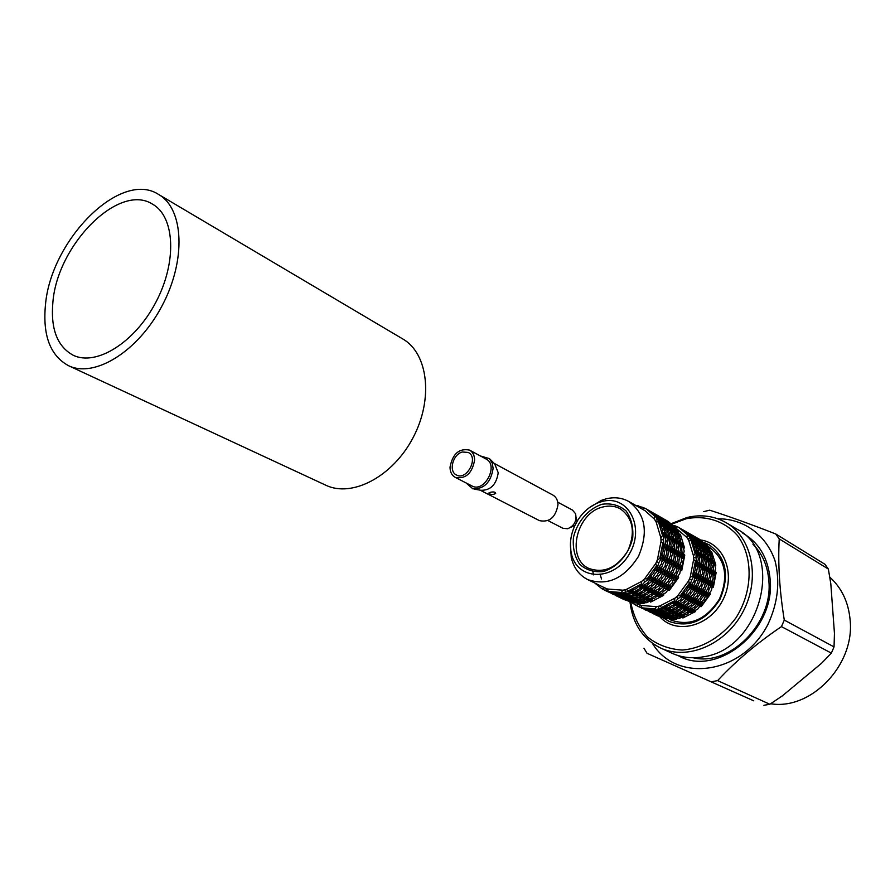 <?xml version="1.0" encoding="UTF-8"?>
<svg xmlns="http://www.w3.org/2000/svg" width="895" height="895" viewBox="0 0 895 895"><rect width="100%" height="100%" fill="white"/><g stroke="black" fill="none" stroke-linecap="round" stroke-linejoin="round"><path stroke-width="1.34" d="M632.273 602.872L636.11 605.4L638.359 604.226L641.245 605.434L656.505 606.687L654.883 608.924L641.939 607.85L641.245 605.434M654.883 608.924L649.468 609.629L641.939 607.85M661.584 607.492L674.45 600.858L669.37 605.367L661.584 607.492L659.828 605.971L674.975 598.151L674.45 600.858M680.189 595.857L689.374 583.249L686.398 590.532L680.189 595.857L677.817 595.678L688.635 580.821L689.374 583.249M692.517 576.044L695.437 560.986L695.739 569.175L692.517 576.044L690.19 577.264L693.636 559.509L695.437 560.986M695.124 553.602L691.018 540.289L694.8 547.281L695.124 553.602L693.48 555.862L688.658 540.155L691.018 540.289M678.891 527.547L683.981 530.892L687.371 534.762L678.891 527.547L677.493 526.797L675.848 527.681M663.419 618.266L676.24 619.374L663.329 617.942M682.874 617.986L695.583 611.52L682.874 617.986L682.035 617.27M701.244 606.62L705.059 600.221L710.283 594.258L701.244 606.62L699.767 606.508M713.371 587.187L714.232 579.199L716.19 572.375L713.371 587.187L711.984 587.903M715.843 565.103L711.726 551.98L715.843 565.103L715.127 566.099M669.684 619.463L670.836 620.022C689.944 626.69 706.144 619.698 719.423 599.079C728.91 576.447 725.509 559.14 709.198 547.158L699.498 539.305M707.99 547.035L699.655 539.394M698.805 538.913L699.375 539.226M691.667 580.016L689.184 587.601L694.028 581.269L695.449 573.27L691.667 580.016L689.441 579.087M687.696 532.57L686.756 532.044M685.604 531.384L690.962 534.863L694.363 538.734L685.022 531.059M690.448 535.344L695.728 541.05L697.708 546.319L689.933 535.467M694.52 542.269L698.29 549.239L698.637 555.549L694.52 542.269L693.58 542.213M696.008 557.574L696.276 551.029L698.368 558.872L696.914 565.718L696.008 557.574L693.603 557.876M694.587 571.939L695.449 573.27M694.621 578.673L696.053 577.935L696.925 569.824L698.95 562.91L697.843 562.004M695.773 566.714L696.914 565.718M696.053 577.935L699.252 571.088L698.95 562.91M696.276 551.029L695.113 550.582M699.275 568.627L700.416 567.631L699.521 559.509L698.257 559.666M697.887 556.567L698.637 555.549M698.615 552.539L699.778 552.976L699.521 559.509M700.416 567.631L701.859 560.807L699.778 552.976M701.378 558.502L702.116 557.484L697.999 544.227L697.071 544.182M697.328 547.181L697.708 546.319M692.764 540.144L693.39 539.719M702.116 557.484L701.769 551.186L697.999 544.227M700.807 549.138L701.177 548.277L696.881 541.688L696.243 542.113M693.412 537.447L696.881 541.688M701.177 548.277L699.196 543.008L693.927 537.324M697.72 541.218L689.307 533.487M697.82 540.703L694.419 536.832L689.642 533.677M692.439 535.423L690.224 534.024M689.184 587.601L687.595 587.948M683.746 597.681L687.595 591.159L692.909 585.117L689.944 592.378L683.746 597.681L682.236 597.558M676.732 605.646L681.554 600.59L688.132 595.734L683.925 601.798L676.732 605.646L675.456 605.121M668.766 611.028L681.576 604.449L676.519 608.924L668.766 611.028L667.905 610.289M660.555 613.545L673.868 610.726L668.408 613.366L660.555 613.545L660.118 612.84M652.779 613.109L665.656 614.194L660.253 614.876L652.679 612.773M648.562 611.464L657.657 614.731L649.255 611.822M654.088 612.997L645.664 610.077L654.379 612.739M666.126 613.556L665.656 614.194M649.188 611.363L662.087 612.448L656.684 613.142L649.088 611.028M662.087 612.448L662.557 611.8M665.858 611.218L666.014 612.191M674.327 609.652L673.868 610.726M662.278 609.45L662.434 610.435L670.299 608.958L664.84 611.609L656.964 611.788L656.527 611.095M670.299 608.958L670.769 607.873M681.856 603.062L681.576 604.449M665.186 609.26L678.018 602.659L672.962 607.157L665.186 609.26L664.325 608.522M678.018 602.659L678.298 601.25M680.759 599.527L681.554 600.59M688.065 594.146L688.132 595.734M673.163 603.856L677.985 598.777L684.585 593.911L680.379 599.997L673.163 603.856L671.876 603.331M684.585 593.911L684.518 592.3M677.985 598.777L676.53 596.842M692.439 583.562L692.909 585.117M691.153 534.55L692.439 535.322M688.501 533.04L689.072 533.353M691.13 589.794L692.719 589.447L695.191 581.884L693.961 581.37M698.1 573.84L698.961 575.161L695.191 581.884M692.719 589.447L697.552 583.137L698.961 575.161M698.134 580.542L699.554 579.803L700.427 571.726L702.441 564.823L701.344 563.928M699.554 579.803L702.743 572.979L702.441 564.823M702.765 570.518L703.895 569.533L703 561.433L701.747 561.59M702.094 554.475L703.246 554.922L703 561.433M703.895 569.533L705.327 562.72L703.246 554.922M704.846 560.415L705.584 559.409L701.467 546.185L700.539 546.14M705.584 559.409L705.226 553.132L701.467 546.185M704.253 551.074L704.634 550.212L700.337 543.657L699.711 544.07M696.881 539.417L700.337 543.657M704.634 550.212L702.642 544.965L697.384 539.293M701.165 543.164L693.11 535.657M701.266 542.65L697.865 538.801L692.764 535.456M695.885 537.38L693.67 535.982M656.964 611.788L662.434 610.435M644.971 609.719L645.664 610.077M650.486 611.251L642.051 608.331L650.788 610.983M645.575 609.618L658.496 610.692L653.081 611.386L645.474 609.271M658.496 610.692L658.966 610.043M653.361 610.032L666.708 607.179L661.248 609.853L653.361 610.032L652.914 609.327M666.708 607.179L667.189 606.094M658.832 608.656L658.44 606.307M694.598 536.508L695.874 537.28M691.958 535.009L692.529 535.322M685.783 599.37L687.293 599.493L691.13 592.993L696.433 586.963L695.963 585.431M687.293 599.493L693.457 594.202L696.433 586.963M694.654 591.617L696.232 591.282L698.704 583.741L697.485 583.238M701.602 575.731L702.452 577.04L698.704 583.741M696.232 591.282L701.042 584.983L702.452 577.04M701.635 582.399L703.045 581.672L703.906 573.606L705.909 566.736L704.824 565.841M703.045 581.672L706.211 574.858L705.909 566.736M706.233 572.397L707.363 571.413L706.468 563.347L705.226 563.503M705.551 556.41L706.703 556.847L706.468 563.347M707.363 571.413L708.773 564.622L706.703 556.847M708.292 562.317L709.019 561.322L704.902 548.132L703.985 548.076M709.019 561.322L708.661 555.057L704.902 548.132M707.688 552.998L708.057 552.148L703.772 545.603L703.157 546.006M700.315 541.363L703.772 545.603M708.057 552.148L706.065 546.901L700.819 541.251M704.589 545.111L696.187 537.414M704.689 544.596L701.277 540.748L696.523 537.604M699.297 539.327L697.093 537.94M641.357 607.974L642.062 608.331M639.545 607.067L646.872 609.495L638.415 606.564L639.545 607.067L640.104 604.998M636.244 605.322L638.426 606.564M695.393 536.966L695.963 537.28M679.014 606.911L680.289 607.425L685.1 602.391L684.306 601.339M691.589 595.969L691.656 597.558L685.1 602.391M680.289 607.425L687.461 603.599L691.656 597.558M689.307 601.171L690.817 601.283L694.643 594.817L699.924 588.809L699.454 587.277M690.817 601.283L696.959 596.014L699.924 588.809M698.156 593.441L699.722 593.105L702.183 585.599L700.975 585.084M705.07 577.599L705.92 578.908L702.183 585.599M699.722 593.105L704.51 586.829L705.92 578.908M705.103 584.245L706.502 583.518L707.374 575.485L709.366 568.627L708.269 567.743M706.502 583.518L709.657 576.727L709.366 568.627M709.69 574.266L710.798 573.292L709.903 565.248L708.672 565.405M708.997 558.323L710.127 558.76L709.903 565.248M710.798 573.292L712.207 566.513L710.127 558.76M711.715 564.219L712.442 563.223L708.325 550.067L707.408 550.011M712.442 563.223L712.073 556.97L708.325 550.067M711.1 554.911L711.469 554.061L707.184 547.539L706.58 547.941M703.727 543.299L707.184 547.539M711.469 554.061L709.466 548.825L704.231 543.187M698.022 538.454L699.297 539.226M671.474 612.046L672.335 612.784L685.111 606.239L685.38 604.852M672.335 612.784L680.055 610.692L685.111 606.239M682.549 608.678L683.814 609.204L688.613 604.181L687.83 603.129M695.091 597.782L695.158 599.359L688.613 604.181M683.814 609.204L690.974 605.378L695.158 599.359M692.819 602.962L694.307 603.073L698.134 596.629L703.392 590.633L702.933 589.111M694.307 603.073L700.438 597.826L703.392 590.633M701.635 595.253L703.19 594.918L705.652 587.433L704.443 586.93M708.527 579.468L709.377 580.765L705.652 587.433M703.19 594.918L707.967 588.664L709.377 580.765M708.549 586.08L709.948 585.364L710.809 577.353L712.789 570.507L711.704 569.623M709.948 585.364L713.08 578.584L712.789 570.507M713.114 576.123L714.221 575.161L713.326 567.139L712.107 567.285M712.409 560.225L713.539 560.662L713.326 567.139M714.221 575.161L715.608 568.392L713.539 560.662M663.687 614.585L664.124 615.279L669.583 613.936L669.426 612.974M677.873 611.419L677.403 612.482L669.583 613.936M664.124 615.279L671.955 615.111L677.403 612.482M675.009 613.802L675.87 614.529L688.624 608.007L688.893 606.631M675.87 614.529L683.579 612.448L688.624 608.007M686.062 610.435L687.326 610.961L692.115 605.96L691.343 604.919M698.57 599.583L698.637 601.149L692.115 605.96M687.326 610.961L694.453 607.146L698.637 601.149M696.299 604.74L697.787 604.852L701.602 598.431L706.849 592.456L706.379 590.946M697.787 604.852L703.895 599.616L706.849 592.456M705.092 597.054L706.636 596.719L709.097 589.257L707.9 588.765M711.95 581.325L712.8 582.6L709.097 589.257M706.636 596.719L711.391 590.476L712.8 582.6M689.564 612.191L690.806 612.706L697.921 608.913L702.094 602.928L695.594 607.727L694.822 606.698M690.806 612.706L695.594 607.727M656.248 614.507L669.203 615.939L669.673 615.29M656.348 614.831L663.81 616.599L669.203 615.939M667.234 616.319L667.659 617.013L673.118 615.682L672.962 614.72M681.386 613.164L680.927 614.227L673.118 615.682M667.659 617.013L675.479 616.845L680.927 614.227M678.533 615.536L679.383 616.263L692.115 609.775L692.372 608.399M679.383 616.263L687.069 614.194L692.115 609.775M702.027 601.373L702.094 602.928M652.142 613.198L653.999 613.925M661.506 616.207L653.954 614.048M652.824 613.545L661.215 616.454M659.794 616.23L672.738 617.662L673.197 617.024M659.895 616.554L667.334 618.322L672.738 617.662M670.758 618.042L671.183 618.725L676.642 617.405L676.486 616.465M684.888 614.91L684.418 615.961L676.642 617.405M671.183 618.725L678.992 618.557L684.418 615.961M684.216 530.59L685.503 531.462M655.688 614.921L657.545 615.648M665.041 617.919L657.512 615.771M656.382 615.268L664.75 618.176M685.492 531.361L683.277 530.053M682.337 529.516L687.483 532.883L690.772 537.28M681.52 529.068L690.873 536.754M680.715 528.587L682.001 529.471M673.655 525.443L675.177 525.868L674.763 526.517M681.99 529.37L679.764 528.05M677.403 526.853L675.177 525.868M694.218 544.35L686.957 533.364L692.249 539.07L694.218 544.35L693.838 545.223M689.9 537.738L687.953 539.014M687.371 534.762L686.845 537.425L668.05 521.371M681.184 565.595L679.752 573.695L674.83 580.094L677.325 572.408L681.184 565.595L680.301 564.23M684.776 555.124L682.684 562.105L681.8 570.328L684.776 555.124L683.646 554.206M676.061 571.883L677.325 572.408M681.173 553.155L679.07 560.147L678.186 568.392L681.464 561.445L681.173 553.155L680.032 552.215M678.186 568.392L676.721 569.164M682.672 557.954L684.183 551.04L682.079 543.108L681.766 549.709L682.672 557.954L681.498 558.983M680.457 549.877L681.766 549.709M680.882 542.65L682.079 543.108M676.833 547.885L678.153 547.718L679.059 555.985L680.58 549.06L678.477 541.095L677.269 540.636M679.059 555.985L677.873 557.026M680.871 545.693L680.592 539.316L676.788 532.245L680.871 545.693L680.11 546.755M678.153 547.718L678.477 541.095M675.803 532.189L676.788 532.245M673.163 530.198L677.258 543.679L676.978 537.291L673.163 530.198L672.179 530.153M677.258 543.679L676.486 544.753M676.419 534.337L674.483 529.012L669.147 523.228L676.419 534.337L676.027 535.244M671.395 528.084L672.055 527.636M667.748 526.025L668.431 525.578L672.794 532.301L670.87 526.954L664.974 521.293M672.794 532.301L672.391 533.207M660.074 516.84L669.516 524.615L666.137 520.722L660.924 517.31M668.431 525.578L665.511 521.158M656.427 514.759L665.869 522.557L662.501 518.653L657.277 515.229M658.25 515.788L659.235 516.348M654.581 513.708L655.576 514.267M673.197 580.452L674.83 580.094M667.804 590.208L669.359 590.32L673.23 583.708L678.623 577.588L678.141 576M669.359 590.32L678.623 577.588M663.497 591.427L670.176 586.493L665.947 592.669L658.653 596.585L663.497 591.427L662.669 590.32M601.485 578.953L600.064 573.963M613.511 594.28L611.609 593.553M613.467 594.425L620.895 596.875L612.337 593.933M617.304 596.126L615.413 595.399M619.553 596.685L627.283 598.833L633.212 597.39M632.709 598.073L619.653 597.043M624.99 598.442L619.799 597.491L616.14 595.768M636.468 599.907L623.423 598.878L631.031 600.657L636.96 599.225M630.774 598.498L631.232 599.236L639.231 599.035L644.724 596.283L645.228 595.141M636.558 596.764L636.725 597.804L631.232 599.236M640.294 598.61L640.462 599.639L634.969 601.06L642.957 600.869L648.45 598.128L648.942 596.999M634.521 600.332L634.969 601.06M642.33 597.647L643.236 598.431L651.124 596.271L656.225 591.662L656.516 590.197M656.225 591.662L643.236 598.431M659.917 593.519L646.951 600.265L654.816 598.117L659.917 593.519L660.208 592.065M646.056 599.493L646.951 600.265M653.641 594.19L654.961 594.739L662.289 590.812L666.518 584.603L666.462 582.947M658.988 588.44L659.816 589.559L654.961 594.739M657.333 596.036L658.653 596.585M664.146 588.339L665.712 588.451L672 583.07L674.998 575.686L674.517 574.075M674.998 575.686L669.583 581.806L665.712 588.451M640.462 599.639L648.45 598.128M617.27 596.271L624.676 598.71M670.12 584.838L670.176 586.493M672.402 569.947L673.678 570.473L671.183 578.192L676.128 571.771L677.56 563.637L676.665 562.273M671.183 578.192L669.538 578.55M673.678 570.473L677.56 563.637M677.549 551.163L675.434 558.178L674.55 566.445L677.839 559.487L677.549 551.163L676.407 550.224M674.55 566.445L673.062 567.229M673.185 545.872L674.517 545.704L675.423 553.994L676.956 547.058L674.852 539.07L673.633 538.611M675.423 553.994L674.237 555.045M674.517 545.704L674.852 539.07M669.527 528.151L673.622 541.654L673.353 535.255L669.527 528.151L668.543 528.095M673.622 541.654L672.839 542.739M664.09 523.955L664.772 523.508L669.147 530.243L667.222 524.895L661.315 519.223M669.147 530.243L668.744 531.16M664.772 523.508L661.864 519.089M652.746 512.667L662.21 520.476L658.843 516.572L653.607 513.137M650.9 511.604L651.896 512.164M644.187 601.462L652.142 599.963L646.671 602.682L638.694 602.883L644.187 601.462L644.02 600.444M621.074 597.949L619.183 597.222M628.737 600.265L623.558 599.314L619.911 597.591M640.193 601.731L627.171 600.69L634.768 602.48L640.686 601.06M638.247 602.145L638.694 602.883M621.04 598.095L628.435 600.534M652.634 598.844L652.142 599.963M663.587 595.376L650.643 602.089L663.587 595.376L663.866 593.933M649.748 601.317L650.643 602.089M659.816 589.559L666.518 584.603M671.34 573.762L665.902 579.904L662.031 586.572L668.341 581.168L671.34 573.762L670.858 572.14M662.031 586.572L660.454 586.46M668.733 568.001L670.019 568.526L667.513 576.268L672.481 569.835L673.913 561.68L673.018 560.292M667.513 576.268L665.858 576.637M670.019 568.526L673.913 561.68M673.901 549.161L671.765 556.198L670.881 564.488L674.203 557.507L673.901 549.161L672.749 548.221M670.881 564.488L669.393 565.271M669.516 543.858L670.847 543.679L671.765 552.002L673.308 545.044L671.194 537.034L669.975 536.564M671.765 552.002L670.568 553.054M670.847 543.679L671.194 537.034M665.869 526.081L669.952 539.629L669.695 533.207L665.869 526.081L664.873 526.036M669.952 539.629L669.169 540.714M660.398 521.875L661.092 521.416L665.477 528.173L663.564 522.814L657.635 517.131M665.477 528.173L665.074 529.102M661.092 521.416L658.183 516.997M649.043 510.553L658.53 518.384L655.162 514.48L649.915 511.034M658.53 518.384L658.418 518.943M641.581 508.752L642.532 507.275L639.019 506.525M642.532 507.275L644.758 508.248M647.186 509.49L648.193 510.06M639.298 507.465L638.862 505.977L635.562 505.339M623.658 599.415L632.172 602.346L622.942 599.046M643.897 603.554L630.897 602.492L643.897 603.554L644.389 602.872M655.386 520.644L657.389 519.324L654.491 514.894L659.872 520.733L661.785 526.092L661.371 527.032M657.389 519.324L661.785 526.092M655.285 586.561L656.113 587.668L651.258 592.87L658.597 588.932L662.837 582.712L662.781 581.034M651.258 592.87L649.915 592.322M656.113 587.668L662.837 582.712M667.67 571.827L662.21 577.991L658.328 584.681L664.661 579.266L667.67 571.827L667.189 570.204M658.328 584.681L656.751 584.558M665.041 566.043L666.327 566.569L663.822 574.344L668.811 567.889L670.243 559.699L669.348 558.312M663.822 574.344L662.155 574.713M666.327 566.569L670.243 559.699M670.232 547.147L668.084 554.195L667.2 562.519L670.534 555.526L670.232 547.147L669.08 546.196M667.2 562.519L665.701 563.313M665.824 541.822L667.167 541.643L668.073 549.989L669.639 543.019L667.525 534.986L666.294 534.516M668.073 549.989L666.876 551.051M667.167 541.643L667.525 534.986M662.188 524L666.272 537.582L666.025 531.149L662.188 524L661.181 523.955M666.272 537.582L665.477 538.667M654.491 514.894L653.932 515.028M594.683 582.969L602.301 589.011L604.595 587.791L607.515 589.022L608.197 591.483L621.309 592.501L622.987 590.197L626.355 589.436L628.133 590.98L641.234 584.099L641.793 581.314L644.691 578.763L647.096 578.931L656.505 565.942L655.778 563.458L657.389 559.8L659.76 558.547L662.826 543.086L661.002 541.587L660.879 537.839L662.557 535.523L658.485 521.908L656.08 521.796L654.279 519.01L654.816 516.281L651.459 512.365L646.403 509.031M636.725 597.804L644.724 596.283M658.485 521.908L662.322 529.079L662.557 535.523M660.991 539.92L663.452 539.595L663.833 532.917L665.947 540.972L664.37 547.964L663.161 549.038M663.452 539.595L664.37 547.964M652.511 589.794L639.5 596.585L647.398 594.414L652.511 589.794L652.802 588.317M639.5 596.585L638.582 595.801M651.549 584.659L652.388 585.778L647.521 591.002L654.894 587.053L659.134 580.799L659.078 579.121M647.521 591.002L646.179 590.454M652.388 585.778L659.134 580.799M663.978 569.88L658.496 576.067L654.614 582.779L660.969 577.342L663.978 569.88L663.486 568.247M654.614 582.779L653.014 582.656M661.315 564.063L662.613 564.611L660.107 572.397L665.108 565.931L666.551 557.719L665.645 556.321M660.107 572.397L658.429 572.778M662.613 564.611L666.551 557.719M666.54 545.122L664.381 552.193L663.486 560.538L666.842 553.524L666.54 545.122L665.377 544.16M663.486 560.538L661.976 561.333M663.833 532.917L662.591 532.447M654.816 516.281L646.268 508.953L644.847 508.203L642.688 509.389M662.826 543.086L663.117 551.51L659.76 558.547M656.606 561.68L658.888 562.619L662.837 555.717L661.394 563.951L656.371 570.439L654.681 570.831M658.888 562.619L656.371 570.439M632.787 594.906L632.955 595.947L627.462 597.401L635.484 597.189L640.977 594.425L641.48 593.284M627.462 597.401L627.003 596.652M632.955 595.947L640.977 594.425M648.774 587.903L635.73 594.727L643.662 592.546L648.774 587.903L649.076 586.415M635.73 594.727L634.812 593.944M647.79 582.746L648.64 583.876L643.774 589.123L651.157 585.151L655.409 578.886L655.341 577.185M643.774 589.123L642.42 588.563M648.64 583.876L655.409 578.886M660.253 567.922L654.76 574.12L650.866 580.855L657.243 575.407L660.253 567.922L659.76 566.266M650.866 580.855L649.255 580.743M662.837 555.717L661.931 554.307M656.505 565.942L653.484 573.46L647.096 578.931M628.939 596.227L615.861 595.209L623.502 596.999L629.442 595.533M628.995 593.038L629.163 594.09L623.67 595.544L631.713 595.343L637.218 592.557L637.721 591.405M623.67 595.544L623.2 594.795M629.163 594.09L637.218 592.557M645.015 586.001L631.948 592.859L639.891 590.678L645.015 586.001L645.317 584.513M631.948 592.859L631.02 592.065M643.382 579.971L644.859 581.963L639.992 587.221L647.398 583.249L651.649 576.951L651.594 575.239M639.992 587.221L638.627 586.661M644.859 581.963L651.649 576.951M641.234 584.099L636.11 588.787L628.133 590.98M609.685 592.434L612.214 593.821L617.416 594.761M609.652 592.579L617.091 595.03M625.135 594.369L612.035 593.351L619.698 595.141L625.639 593.676M624.956 589.794L625.359 592.221L619.843 593.687L627.91 593.474L633.425 590.678L633.928 589.514M619.843 593.687L619.385 592.926M625.359 592.221L633.425 590.678M608.522 592.076L607.794 591.707M661.886 517.869L662.871 518.418M621.309 592.501L615.872 593.284L608.197 591.483M606.374 588.586L605.803 590.711L604.684 590.219L608.387 591.964L613.59 592.893M605.803 590.711L613.265 593.172M604.684 590.219L602.458 588.932M665.511 519.928L666.484 520.476M663.698 518.91L673.129 526.674L669.751 522.781L664.549 519.38M675.669 529.683L672.749 525.275L678.086 531.048L680.021 536.362L675.669 529.683L675.009 530.12M676.62 529.247L667.312 520.968M679.629 537.257L680.021 536.362M683.702 548.736L684.474 547.684L680.379 534.27L679.406 534.225M684.474 547.684L680.379 534.27M601.999 504.265C588.306 508.785 577.13 521.774 573.471 537.336C572.554 547.729 574.612 556.701 579.647 564.253C586.225 570.115 594.168 572.531 603.465 571.513C617.438 567.24 629.062 553.938 632.709 537.929C633.526 527.289 631.277 518.25 625.974 510.81C619.183 505.172 611.196 502.99 601.999 504.265M574.959 525.365C570.63 534.785 569.41 544.082 571.323 553.244C576.671 580.519 613.254 581.951 629.129 554.363C645.765 527.244 627.921 494.051 601.932 501.558L597.838 502.9C589.201 506.514 582.22 512.768 576.895 521.673M630.74 602.134C633.347 615.76 638.929 627.373 647.477 636.994C657.478 644.881 669.057 649.233 682.225 650.05C702.362 648.461 722.175 636.681 736.037 617.74C752.963 591.114 753.389 557.014 737.614 535.669C724.648 521.002 705.786 514.972 686.118 518.764L672.044 524.067M629.979 601.977C632.642 623.737 642.845 639.075 660.566 648.002C687.617 660.823 725.957 644.512 743.107 611.542C760.582 578.741 752.337 537.917 726.46 522.859C714.456 515.934 701.311 514.144 687.047 517.489L671.407 523.575M726.46 522.859L737.212 529.292C785.038 553.513 760.884 648.897 703.806 656.729C692.394 658.832 681.777 657.668 671.955 653.227L660.566 648.002M603.208 506.917C576.481 512.32 565.595 558.39 588.955 568.459C604.024 573.706 616.979 567.844 627.842 550.85C635.696 532.29 633.201 518.283 620.347 508.83C615.156 506.022 609.439 505.384 603.208 506.917M664.235 618.501L668.979 621.376C689.027 628.335 706.01 620.996 719.949 599.348C729.906 575.608 726.348 557.451 709.265 544.865L704.208 542.583M570.451 543.422L571.245 557.54C573.706 567.855 579.177 575.194 587.657 579.557C607.336 586.314 624.274 578.606 638.437 556.433C648.696 532.201 645.474 513.887 628.771 501.48C621.868 497.687 614.272 496.826 605.982 498.873L601.317 500.406L589.234 507.745M593.687 574.892L592.412 570.16M680.345 571.088L681.8 570.328M693.636 559.509L693.48 555.862M688.658 540.155L686.845 537.425M676.698 618.747L676.24 619.374M695.84 610.166L695.583 611.52M709.813 592.759L710.283 594.258M715.116 571.502L716.19 572.375M710.809 551.935L711.726 551.98M656.505 606.687L659.828 605.971M674.975 598.151L677.817 595.678M688.635 580.821L690.19 577.264M664.806 618.646L669.505 621.622M709.769 545.156L704.656 542.963M638.359 604.226L637.251 603.689M604.584 587.791L587.657 579.557M607.515 589.022L622.987 590.197M626.355 589.436L641.793 581.314M644.691 578.763L655.778 563.458M657.389 559.8L661.002 541.587M660.879 537.839L656.08 521.796M654.279 519.01L645.138 510.776L628.771 501.48M693.166 657.769C729.638 666.697 772.866 623.781 768.894 581.358C767.798 566.166 762.484 553.792 752.952 544.216M821.599 663.229L831.354 653.115L781.458 626.601C756.722 643.348 735.444 661.36 717.622 680.625L769.857 704.264L782.398 695.829L821.599 663.229M779.232 538.913C777.867 563.76 779.545 590.823 784.288 620.078L834.039 646.906L834.453 633.425L830.817 583.797L828.356 569.052L779.232 538.913L775.764 533.979L824.933 564.275L828.356 569.052M703.772 511.627L709.668 510.184C728.004 516.035 750.044 523.955 775.764 533.979M753.769 700.83L647.029 653.283L753.769 700.83M770.718 703.761C811.161 710.406 855.049 664.772 850.116 619.911C848.482 602.268 841.759 588.049 829.922 577.253M643.964 648.215L647.029 653.283M711.48 681.755L717.622 680.625M781.458 626.601L784.288 620.078M678.086 655.554C716.358 678.052 775.271 630.941 770.192 579.96C768.279 558.223 759.083 542.571 742.593 533.028M834.039 646.906L831.354 653.115M769.857 704.264L763.905 705.294M494.197 463.397L552.886 495.058C556.119 496.949 557.82 500.148 557.988 504.668C555.75 517.321 549.564 522.646 539.417 520.633L480.112 490.147M490.08 459.247L494.7 463.912L498.224 472.75C496.367 484.654 490.561 490.505 480.816 490.281L474.35 489.117M490.147 492.362C493.514 491.556 495.371 491.914 495.685 493.436C492.753 494.991 490.46 494.857 488.815 493.044L490.147 492.362M455.219 477.359L471.922 485.94C484.318 493.19 499.074 465.154 486.086 459.034L469.562 450.118C459.157 448.048 452.646 453.731 450.028 467.156C450.084 472.034 451.807 475.435 455.219 477.359C465.59 479.284 472.057 473.544 474.607 460.142C474.529 455.387 472.851 452.042 469.562 450.118M462.379 451.986L468.275 452.456C479.071 457.513 466.698 481.007 456.416 474.976C448.35 471.441 452.848 454.224 462.379 451.986M548.042 520.61L562.854 528.263L567.71 528.744C574.355 525.824 576.973 520.812 575.563 513.719L572.442 510.049L557.742 502.173M570.909 527.244L575.026 525.331L576.917 521.751L576.156 517.276M480.335 455.935L489.554 458.665L492.328 463.308L493.1 468.432C490.919 482.293 484.173 489.095 472.862 488.849L466.105 482.953M52.906 302.018C57.459 244.559 119.147 182.356 152.575 204.194C175.006 216.691 177.188 262.09 155.819 302.32C134.742 342.707 96.078 366.592 73.088 355.181C57.19 346.41 50.467 328.7 52.906 302.018M158.628 194.472L402.761 338.948C428.168 353.424 433.616 399.036 413.031 437.744C392.76 476.632 352.059 497.944 325.758 485.191L68.49 365.675C50.277 355.718 42.602 335.524 45.444 305.094C50.724 239.961 120.646 169.479 158.628 194.472C183.867 208.692 186.361 260.042 162.14 305.654C138.244 351.422 94.501 378.428 68.49 365.675M659.984 616.957C676.117 634.801 709.086 626.724 722.466 600.735C736.372 575.015 724.435 543.22 700.617 539.953M717.846 518.787C743.454 518.563 766.019 534.595 774.981 560.639C780.317 581.66 777.934 602.962 767.854 624.576C742.089 674.819 676.24 683.478 652.332 643.203M687.349 532.368L687.919 532.704M690.806 534.349L691.387 534.673M694.251 536.306L694.822 536.631M697.675 538.253L698.245 538.577M683.858 530.388L684.44 530.713M682.113 529.392L682.695 529.717M680.357 528.386L680.938 528.721M655.207 514.054L655.822 514.401M657.042 515.095L657.646 515.442M651.526 511.951L652.142 512.298M653.361 513.003L653.976 513.35M647.812 509.837L648.439 510.195M649.669 510.9L650.285 511.246M658.865 516.135L659.47 516.482M662.501 518.205L663.106 518.552M660.689 517.176L661.293 517.523M666.115 520.275L666.719 520.61M664.314 519.245L664.918 519.581M571.323 553.244L571.245 557.54M597.838 502.9L601.317 500.406"/></g></svg>
